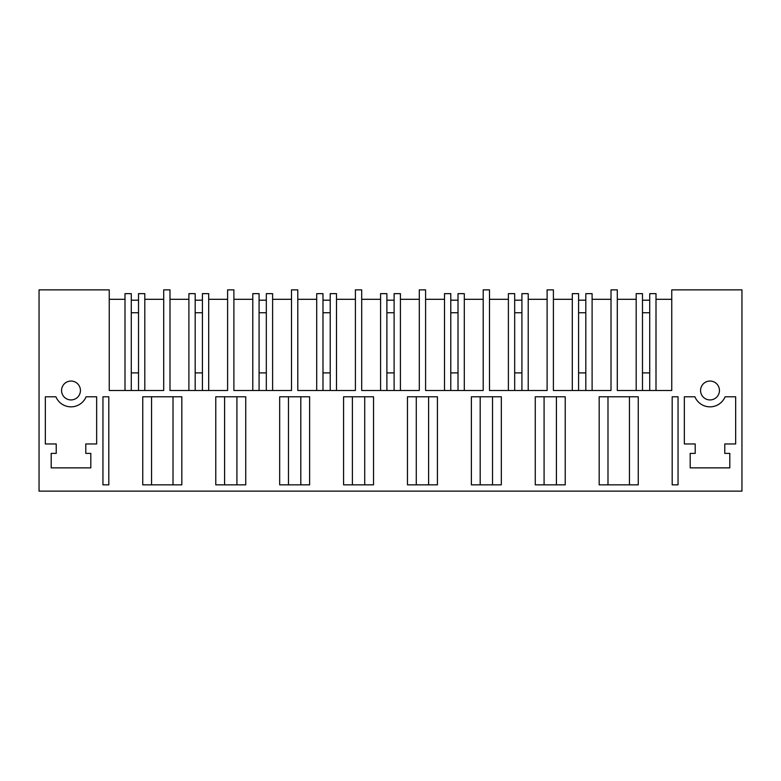 <?xml version="1.0" encoding="UTF-8"?>
<svg xmlns="http://www.w3.org/2000/svg" width="781" height="781" viewBox="0 0 781 781"><rect width="100%" height="100%" fill="white"/><g stroke="black" fill="none" stroke-linecap="round" stroke-linejoin="round"><path stroke-width="1.17" d="M109.242 289.868L39.05 289.868L39.05 491.132L741.95 491.132L741.95 289.868L671.758 289.868L671.758 390.5L617.293 390.5L617.293 289.868L611.006 289.868L611.006 390.5L553.397 390.5L553.397 289.868L547.11 289.868L547.11 390.5L489.492 390.5L489.492 289.868L483.205 289.868L483.205 390.5L425.596 390.5L425.596 289.868L419.309 289.868L419.309 390.5L361.691 390.5L361.691 289.868L355.404 289.868L355.404 390.5L297.795 390.5L297.795 289.868L291.508 289.868L291.508 390.5L233.89 390.5L233.89 289.868L227.603 289.868L227.603 390.5L169.994 390.5L169.994 289.868L163.707 289.868L163.707 390.5L109.242 390.5L109.242 289.868M672.187 396.787L672.187 484.845L678.054 484.845L678.054 396.787L672.187 396.787M735.663 396.787L735.663 443.959L724.778 443.959L724.778 453.39L729.815 453.39L729.815 467.858L690.189 467.858L690.189 453.39L695.217 453.39L695.217 443.959L684.341 443.959L684.341 396.787L694.905 396.787A16.352 16.352 0 0 0 725.09 396.787L735.663 396.787M709.997 399.931A9.431 9.431 0 0 0 719.438 390.5A9.431 9.431 0 0 0 701.055 387.513A9.431 9.431 0 0 0 709.997 399.931M181.827 396.787L142.747 396.787L142.747 484.845L181.827 484.845L181.827 396.787M599.173 396.787L599.173 484.845L638.253 484.845L638.253 396.787L599.173 396.787M309.627 396.787L279.676 396.787L279.676 484.845L309.627 484.845L309.627 396.787M437.428 396.787L437.428 484.845L407.467 484.845L407.467 396.787L437.428 396.787M565.229 396.787L565.229 484.845L535.268 484.845L535.268 396.787L565.229 396.787M373.533 396.787L343.572 396.787L343.572 484.845L373.533 484.845L373.533 396.787M471.373 396.787L471.373 484.845L501.324 484.845L501.324 396.787L471.373 396.787M102.946 396.787L102.946 484.845L108.813 484.845L108.813 396.787L102.946 396.787M96.659 443.959L96.659 396.787L86.095 396.787A16.352 16.352 0 0 1 55.91 396.787L45.337 396.787L45.337 443.959L56.222 443.959L56.222 453.39L51.185 453.39L51.185 467.858L90.811 467.858L90.811 453.39L85.783 453.39L85.783 443.959L96.659 443.959M71.003 399.931A9.431 9.431 0 0 0 80.433 390.5A9.431 9.431 0 0 0 62.05 387.513A9.431 9.431 0 0 0 71.003 399.931M245.732 396.787L245.732 484.845L215.771 484.845L215.771 396.787L245.732 396.787M671.758 390.5L671.758 299.308L656.001 299.308M678.054 396.787L678.054 484.845M124.999 299.308L109.242 299.308M636.193 299.308L617.293 299.308M656.001 390.5L656.001 293.646L649.714 293.646L649.714 390.5M649.714 372.888L642.48 372.888M642.48 390.5L642.48 293.646L636.193 293.646L636.193 390.5M611.006 299.308L592.105 299.308M572.297 299.308L553.397 299.308M592.105 390.5L592.105 293.646L585.818 293.646L585.818 390.5M585.818 372.888L578.584 372.888M578.584 390.5L578.584 293.646L572.297 293.646L572.297 390.5M547.11 299.308L528.21 299.308M508.392 299.308L489.492 299.308M528.21 390.5L528.21 293.646L521.913 293.646L521.913 390.5M521.913 372.888L514.679 372.888M514.679 390.5L514.679 293.646L508.392 293.646L508.392 390.5M483.205 299.308L464.305 299.308M444.496 299.308L425.596 299.308M464.305 390.5L464.305 293.646L458.017 293.646L458.017 390.5M458.017 372.888L450.783 372.888L450.783 312.761L458.017 312.761M450.783 390.5L450.783 293.646L444.496 293.646L444.496 390.5M419.309 299.308L400.409 299.308M380.591 299.308L361.691 299.308M400.409 390.5L400.409 293.646L394.112 293.646L394.112 390.5M394.112 372.888L386.888 372.888L386.888 312.761L394.112 312.761M386.888 390.5L386.888 293.646L380.591 293.646L380.591 390.5M355.404 299.308L336.504 299.308M316.695 299.308L297.795 299.308M336.504 390.5L336.504 293.646L330.217 293.646L330.217 390.5M330.217 372.888L322.983 372.888L322.983 312.761L330.217 312.761M322.983 390.5L322.983 293.646L316.695 293.646L316.695 390.5M291.508 299.308L272.608 299.308M252.79 299.308L233.89 299.308M272.608 390.5L272.608 293.646L266.321 293.646L266.321 390.5M266.321 372.888L259.087 372.888L259.087 312.761L266.321 312.761M259.087 390.5L259.087 293.646L252.79 293.646L252.79 390.5M227.603 299.308L208.703 299.308M188.895 299.308L169.994 299.308M208.703 390.5L208.703 293.646L202.416 293.646L202.416 390.5M202.416 372.888L195.182 372.888L195.182 312.761L202.416 312.761M195.182 390.5L195.182 293.646L188.895 293.646L188.895 390.5M163.707 299.308L144.807 299.308M144.807 390.5L144.807 293.646L138.52 293.646L138.52 390.5M138.52 372.888L131.286 372.888L131.286 312.761L138.52 312.761M131.286 390.5L131.286 293.646L124.999 293.646L124.999 390.5M151.563 396.787L151.563 484.845M173.011 396.787L173.011 484.845M607.989 396.787L607.989 484.845M629.437 396.787L629.437 484.845M288.482 396.787L288.482 484.845M300.812 396.787L300.812 484.845M428.613 396.787L428.613 484.845M416.283 396.787L416.283 484.845M556.414 396.787L556.414 484.845M544.084 396.787L544.084 484.845M352.387 396.787L352.387 484.845M364.717 396.787L364.717 484.845M480.188 396.787L480.188 484.845M492.518 396.787L492.518 484.845M236.916 396.787L236.916 484.845M224.586 396.787L224.586 484.845M138.52 300.187L131.286 300.187M202.416 300.187L195.182 300.187M266.321 300.187L259.087 300.187M330.217 300.187L322.983 300.187M394.112 300.187L386.888 300.187M458.017 300.187L450.783 300.187M514.679 312.761L521.913 312.761M521.913 300.187L514.679 300.187M578.584 312.761L585.818 312.761M585.818 300.187L578.584 300.187M642.48 312.761L649.714 312.761M649.714 300.187L642.48 300.187"/></g></svg>
